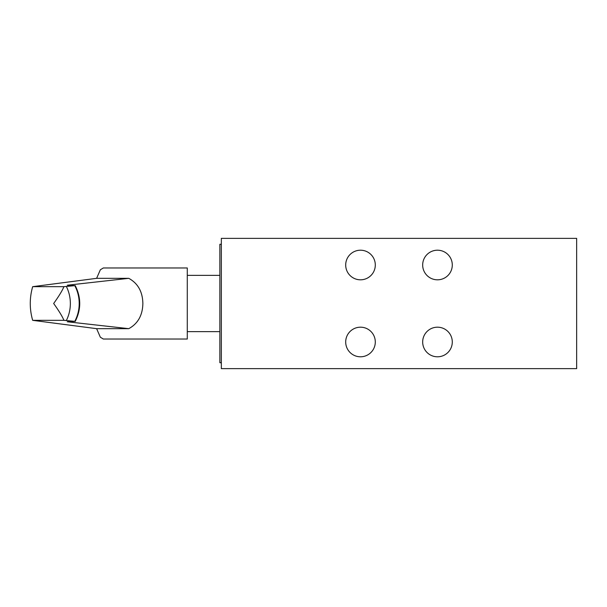 <?xml version="1.0" encoding="UTF-8"?>
<svg xmlns="http://www.w3.org/2000/svg" width="607" height="607" viewBox="0 0 607 607"><rect width="100%" height="100%" fill="white"/><g stroke="black" fill="none" stroke-linecap="round" stroke-linejoin="round"><path stroke-width="0.91" d="M576.65 368.639L221.335 368.639L221.335 238.361L576.65 238.361L576.65 368.639M345.694 265.009A14.803 14.803 0 0 1 360.497 250.205A14.803 14.803 0 0 1 375.301 265.009A14.803 14.803 0 0 1 360.497 279.812A14.803 14.803 0 0 1 345.694 265.009M345.694 341.991A14.803 14.803 0 0 1 360.497 327.188A14.803 14.803 0 0 1 375.301 341.991A14.803 14.803 0 0 1 360.497 356.795A14.803 14.803 0 0 1 345.694 341.991M422.677 341.991A14.803 14.803 0 0 1 437.488 327.188A14.803 14.803 0 0 1 452.291 341.991A14.803 14.803 0 0 1 437.488 356.795A14.803 14.803 0 0 1 422.677 341.991M422.677 265.009A14.803 14.803 0 0 1 437.488 250.205A14.803 14.803 0 0 1 452.291 265.009A14.803 14.803 0 0 1 437.488 279.812A14.803 14.803 0 0 1 422.677 265.009M221.335 244.28L219.855 244.28L219.855 362.72L221.335 362.72M103.448 339.032L187.282 339.032L187.282 267.968L103.448 267.968M128.775 278.332L67.286 285.229L74.775 285.654L63.917 286.671C62.392 290.465 58.978 296.072 53.666 303.5C58.978 310.928 62.392 316.543 63.917 320.329L74.775 321.346L67.286 321.771L128.775 328.668C137.918 323.66 142.622 315.268 142.865 303.5C142.622 291.732 137.926 283.348 128.775 278.332L96.619 278.332L100.352 269.766L103.342 267.968M103.342 339.032L100.352 337.234L96.619 328.668L32.664 320.329C29.47 309.107 29.47 297.893 32.664 286.671L96.619 278.332M75.192 285.563L74.775 285.654A36.124 33.946 -90 0 1 74.775 321.346L75.192 321.437C81.239 309.479 81.239 297.521 75.192 285.563M32.664 286.671L63.917 286.671M96.619 328.668L128.775 328.668M63.917 320.329L32.664 320.329M66.368 286.512A36.124 33.946 90 0 1 66.368 320.488M219.855 275.373L187.282 275.373M219.855 331.627L187.282 331.627"/></g></svg>

